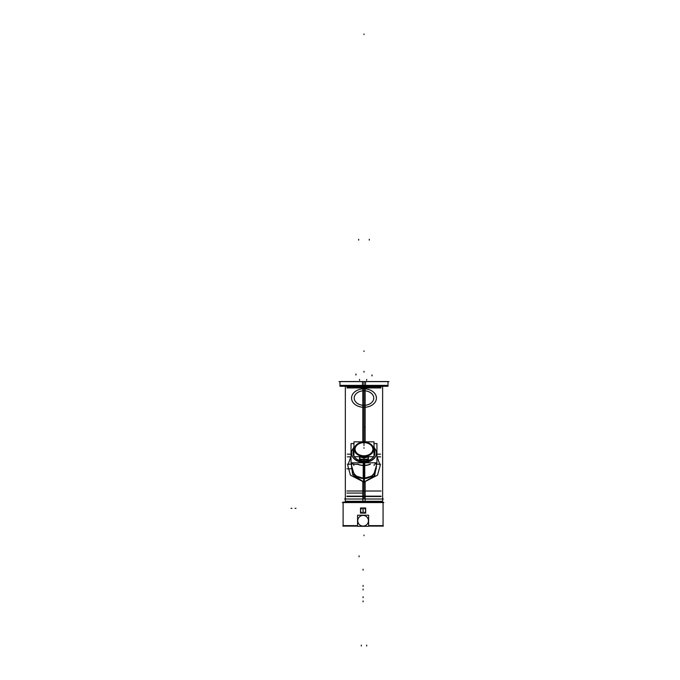 <?xml version="1.0" encoding="UTF-8"?>
<svg xmlns="http://www.w3.org/2000/svg" width="680" height="680" viewBox="0 0 680 680"><rect width="100%" height="100%" fill="white"/><g stroke="black" fill="none" stroke-linecap="round" stroke-linejoin="round"><path stroke-width="1.02" d="M351.033 461.933L352.623 474.665L363.978 482.137L352.623 474.665L351.033 461.933L352.623 474.665L363.978 482.137L352.623 474.665L351.033 461.933L352.623 474.665L363.978 482.137L374.705 475.771L376.933 461.933L374.705 475.771L363.978 482.137L363.978 465.358A12.427 9.239 180 0 1 357.858 464.16A12.427 9.239 180 0 0 363.978 465.358L363.978 482.137L374.705 475.771L376.933 461.933L374.705 475.771L363.978 482.137L363.978 465.358A12.427 9.239 180 0 1 357.858 464.16A12.427 9.239 180 0 0 363.978 465.358A12.427 9.239 180 0 1 357.858 464.16A12.427 9.239 180 0 0 363.978 465.358L363.978 462.8L363.978 465.358A12.427 9.239 180 0 0 370.107 464.16A12.427 9.239 180 0 1 363.978 465.358L363.978 462.8M351.56 466.59L351.747 468.35M351.806 468.647L352.223 470.186M352.385 470.637L353.124 472.2M374.501 448.273A12.427 9.239 180 0 1 376.414 453.11A12.427 9.239 180 0 0 374.501 448.273A12.427 9.239 180 0 1 374.867 457.657A12.427 9.239 180 0 1 363.978 462.434A12.427 9.239 180 0 1 351.551 453.194A12.427 9.239 180 0 0 363.978 462.434A12.427 9.239 180 0 1 353.099 457.657A12.427 9.239 180 0 1 353.464 448.273A12.427 9.239 180 0 0 351.551 453.11A12.427 9.239 180 0 1 353.464 448.273A12.427 9.239 180 0 0 353.099 457.657A12.427 9.239 180 0 0 363.978 462.434A12.427 9.239 180 0 1 353.099 457.657A12.427 9.239 180 0 1 353.464 448.273A12.427 9.239 180 0 0 353.099 457.657A12.427 9.239 180 0 0 363.978 462.434A12.427 9.239 180 0 0 376.414 453.194A12.427 9.239 180 0 1 363.978 462.434A12.427 9.239 180 0 0 374.867 457.657A12.427 9.239 180 0 0 374.501 448.273A12.427 9.239 180 0 1 374.867 457.657A12.427 9.239 180 0 1 363.978 462.434A12.427 9.239 180 0 0 374.867 457.657A12.427 9.239 180 0 0 374.501 448.273M363.978 461.278A10.88 8.083 180 0 1 354.195 456.722A10.88 8.083 180 0 0 363.978 461.278A10.88 8.083 180 0 0 373.771 456.722A10.88 8.083 180 0 1 363.978 461.278M353.107 453.11A10.88 8.083 180 0 1 353.328 451.571A10.88 8.083 180 0 0 353.957 456.331A10.88 8.083 180 0 1 353.107 453.194M374.858 453.194A10.88 8.083 180 0 1 374.008 456.331A10.88 8.083 180 0 0 374.637 451.571A10.88 8.083 180 0 1 374.858 453.11M363.978 456.433A9.63 7.157 180 0 1 354.348 449.276A9.63 7.157 180 0 1 363.978 442.111A9.63 7.157 0 0 1 373.618 449.276A9.63 7.157 0 0 1 363.978 456.433A9.63 7.157 0 0 0 373.618 449.276A9.63 7.157 0 0 0 363.978 442.111A9.63 7.157 180 0 0 354.348 449.276A9.63 7.157 180 0 0 363.978 456.433M355.062 449.276A8.925 6.63 180 0 0 363.978 455.906A8.925 6.63 0 0 0 372.903 449.276M372.903 449.208A8.925 6.63 0 0 0 363.978 442.646A8.925 6.63 180 0 0 355.062 449.208M368.407 456.866A10.65 7.913 0 0 0 368.832 456.722A10.65 7.913 0 0 1 368.407 456.866M374.637 449.625A10.65 7.913 0 0 0 374.008 446.989A10.65 7.913 0 0 1 374.008 452.344A10.65 7.913 0 0 0 374.637 449.667L374.637 454.325M366.63 456.722L368.041 456.892L366.63 456.722M363.978 459.79L368.237 458.787L368.237 456.969L368.237 458.787L363.978 459.79L359.72 458.787L359.72 456.969L359.72 458.787L363.978 459.79M353.328 449.625A10.65 7.913 180 0 1 353.957 446.989A10.65 7.913 180 0 0 353.957 452.344A10.65 7.913 180 0 1 353.328 449.667L353.328 454.325M359.924 456.892L361.335 456.722L359.924 456.892M383.07 502.562L383.07 525.64L368.637 525.64L383.07 525.64L383.07 502.562M343.12 502.562L343.12 525.64L343.12 502.562M365.151 501.262L365.151 482.341L365.151 501.262L345.338 501.262L345.338 386.249L345.338 501.262L365.151 501.262M365.151 441.702L365.151 386.249L365.151 441.702M351.033 456.288L347.769 465.494L350.421 475.159L364.429 482.375L364.395 478.592L356.583 476.162L364.395 478.592L364.429 482.375L350.421 475.159L347.769 465.494L351.033 456.288M353.821 473.322L352.291 470.381L353.821 473.322L352.546 471.027L353.821 473.322L351.551 465.706L353.821 473.339L353.821 476.162L356.6 476.162M371.382 476.162L362.942 478.541L363.57 478.584L363.536 482.375L377.536 475.167L380.197 465.511L376.933 456.288L380.197 465.511L377.536 475.167L363.536 482.375L363.57 478.592L371.382 476.162L374.136 476.162L374.136 473.322L376.414 465.706L374.136 473.322M382.627 501.262L362.814 501.262L362.814 482.341L362.814 501.262L382.627 501.262L382.627 386.249L382.627 501.262M362.814 441.702L362.814 386.249L362.814 441.702M383.375 499.01L344.59 499.01L383.375 499.01M347.361 456.833L351.033 456.833M376.933 456.833L380.604 456.833M354.135 476.162L354.135 476.918L357.765 476.918M370.2 476.918L373.822 476.918L373.822 476.162M347.361 454.172L351.033 454.172M376.933 454.172L380.604 454.172M347.361 464.202L351.551 464.202M376.414 464.202L380.604 464.202M353.821 465.494L353.821 464.678M374.136 465.494L374.136 464.678M358.079 464.414L353.353 464.16L358.079 464.414M363.298 461.1A10.88 8.083 0 0 0 373.66 456.722M374.008 456.169A10.88 8.083 0 0 0 374.858 453.033A10.88 8.083 0 0 0 374.637 451.41M351.033 462.8L376.933 462.8L376.933 443.589L374.008 443.589L376.933 443.589L376.933 462.8L351.033 462.8L351.033 443.589L353.957 443.589L351.033 443.589L351.033 462.8M363.205 462.8L363.205 465.502A12.427 9.239 0 0 0 370.473 464.16A12.427 9.239 0 0 1 363.205 465.502L363.205 462.8M363.205 462.256A12.427 9.239 0 0 0 376.414 453.033A12.427 9.239 0 0 0 374.442 448.035A12.427 9.239 0 0 1 376.414 453.033A12.427 9.239 0 0 1 363.205 462.256M353.524 448.035A12.427 9.239 0 0 0 351.551 453.033A12.427 9.239 0 0 0 364.76 462.256A12.427 9.239 0 0 1 351.551 453.033A12.427 9.239 0 0 1 353.524 448.035M364.76 462.8L364.76 465.502A12.427 9.239 0 0 1 357.493 464.16A12.427 9.239 0 0 0 364.76 465.502L364.76 462.8M364.76 478.558L364.76 464.831L364.76 478.558C356.813 478.21 352.41 474.07 351.551 466.157L351.551 462.8L351.551 466.157C352.41 474.07 356.813 478.21 364.76 478.558A12.427 12.427 0 0 1 352.01 462.8A12.427 12.427 0 0 0 364.76 478.558M363.205 478.558L363.205 464.831L363.205 478.558A12.427 12.427 0 0 0 375.947 462.8A12.427 12.427 0 0 1 363.205 478.558C371.008 478.346 375.411 474.206 376.414 466.157L376.414 466.157C375.411 474.206 371.008 478.346 363.205 478.558M353.328 451.41A10.88 8.083 0 0 0 353.107 453.033A10.88 8.083 0 0 0 353.957 456.169M354.305 456.722A10.88 8.083 0 0 0 364.667 461.1L364.65 457.606A10.684 7.939 180 0 1 359.031 456.722M381.063 387.94L346.902 387.94M346.902 491.019L381.063 491.019M375.079 464.16L375.079 462.8M352.886 464.16L352.886 462.8M374.008 456.722L353.957 456.722L353.957 441.83L374.008 441.83L374.008 456.722M374.357 447.763A10.684 7.939 180 0 1 374.008 452.429M368.934 456.722A10.684 7.939 180 0 1 363.307 457.606M363.315 457.572L363.358 456.722M363.375 442.144A9.596 7.131 180 0 1 373.583 449.259A9.596 7.131 180 0 1 363.375 456.382M363.315 461.1L363.315 457.606M363.315 441.668A10.65 7.913 180 0 1 366.188 441.83M374.008 446.896A10.65 7.913 180 0 1 374.637 449.573A10.65 7.913 180 0 1 374.008 452.251M368.577 456.722A10.65 7.913 180 0 1 363.315 457.478M364.65 457.572L364.65 457.478A10.65 7.913 180 0 1 359.388 456.722M353.957 452.251A10.65 7.913 180 0 1 353.328 449.573A10.65 7.913 180 0 1 353.957 446.896M361.777 441.83A10.65 7.913 180 0 1 364.65 441.668M364.642 457.478L364.607 456.722M353.957 452.429A10.684 7.939 180 0 1 353.608 447.763M364.582 456.382A9.596 7.131 180 0 1 354.382 449.259A9.596 7.131 180 0 1 364.582 442.144M359.55 458.83L359.55 456.535M368.407 458.83L368.407 456.535M359.55 458.754L359.55 459.833L368.407 459.833L368.407 458.754M363.418 442.527A8.925 6.63 180 0 1 372.903 449.14A8.925 6.63 180 0 1 363.418 455.762M364.539 455.762A8.925 6.63 180 0 1 355.062 449.14A8.925 6.63 180 0 1 364.539 442.527M388.969 381.633L338.997 381.633M388 385.441L362.474 385.441L362.474 381.548L388 381.548L388 385.441M362.534 386.249L362.474 385.279M388.05 386.249L339.915 386.249M380.936 386.962L347.029 386.962M365.432 386.249L365.491 385.279M365.491 385.441L365.491 381.548L339.966 381.548L339.966 385.441L365.491 385.441M351.841 468.817L346.936 468.817M362.814 493.06L346.936 493.06M381.063 496.171L346.902 496.171M381.063 496.519L346.902 496.519M362.89 502.095A27.166 1.708 -90 0 1 362.874 501.262M365.075 502.095A27.166 1.708 -90 0 0 365.092 501.262M342.779 526.09L357.552 526.09L343.12 526.108L343.12 502.095L343.12 526.108L343.12 502.095L343.12 526.108L343.12 502.095L383.07 502.095L383.07 526.108L368.637 526.108L383.409 526.09M383.868 502.562L342.32 502.562M362.763 515.44A5.329 5.329 0 0 1 368.424 520.761A5.329 5.329 0 0 1 362.763 526.073M363.426 526.073A5.329 5.329 0 0 1 357.765 520.761A5.329 5.329 0 0 1 363.426 515.44M368.637 526.303L357.552 526.303L357.552 515.219L368.637 515.219L368.637 526.303M362.933 513.068A2.525 2.525 0 0 0 365.619 510.552A2.525 2.525 0 0 0 362.933 508.028M363.256 508.028A2.525 2.525 0 0 0 360.57 510.552A2.525 2.525 0 0 0 363.256 513.068M363.094 510.552L363.256 507.977A2.575 2.575 0 0 0 360.51 510.552A2.575 2.575 0 0 0 363.256 513.128L363.094 510.552L362.933 513.128A2.575 2.575 0 0 0 365.67 510.552A2.575 2.575 0 0 0 362.933 507.977L363.094 513.128L363.094 508.019A2.533 2.533 0 0 0 360.561 510.552A2.533 2.533 0 0 0 363.094 513.086L363.094 510.552M365.678 507.969L360.51 507.969L360.51 513.137L365.678 513.137L365.678 507.969M363.978 482.383L363.978 499.01M382.627 385.365L363.978 385.365L363.978 441.66M363.978 427.091L364.871 427.091L363.978 427.091M364.599 405.305A9.767 7.259 180 0 1 354.212 398.063A9.767 7.259 180 0 1 364.599 390.813M363.366 390.813A9.767 7.259 180 0 1 373.745 398.063A9.767 7.259 180 0 1 363.366 405.305M364.76 407.277A12.427 9.239 180 0 1 351.551 398.063A12.427 9.239 180 0 1 364.76 388.841A12.427 9.239 180 0 0 351.551 398.063A12.427 9.239 180 0 0 364.76 407.277A12.427 9.239 180 0 1 351.551 398.063A12.427 9.239 180 0 1 364.76 388.841M363.205 388.841A12.427 9.239 180 0 1 376.414 398.063A12.427 9.239 180 0 1 363.205 407.277A12.427 9.239 180 0 0 376.414 398.063A12.427 9.239 180 0 0 363.205 388.841A12.427 9.239 180 0 1 376.414 398.063A12.427 9.239 180 0 1 363.205 407.277M369.308 239.258L369.308 240.142M366.648 646L366.648 645.116M361.318 646L361.318 645.116M358.657 239.258L358.657 240.142M363.978 407.813L363.978 408.408L363.978 407.813M372.062 374.977L372.062 375.861L372.062 374.977M355.903 374.977L355.903 374.085L355.903 374.977M371.969 374.977L371.969 375.861L371.969 374.977M355.988 374.977L355.988 374.085L355.988 374.977M363.978 482.137L363.978 478.592L363.978 482.137L374.705 475.771L376.933 461.933M370.107 464.16A12.427 9.239 180 0 1 363.978 465.358A12.427 9.239 180 0 0 370.107 464.16A12.427 9.239 180 0 1 363.978 465.358A12.427 9.239 180 0 0 370.107 464.16M363.978 455.906A8.925 6.63 180 0 1 355.062 449.276A8.925 6.63 180 0 1 363.978 442.646A8.925 6.63 0 0 1 372.903 449.276A8.925 6.63 0 0 1 363.978 455.906M363.978 445.553L363.978 444.958L363.978 445.553M363.978 448.264L363.978 447.669L363.978 448.264M363.978 444.091L363.978 443.496L363.978 444.091M363.978 440.869L363.978 441.464L363.978 440.869M363.978 350.888L363.978 351.483L363.978 350.888M363.978 34.595L363.978 34L363.978 34.595M363.978 535.083L363.978 535.678L363.978 535.083M363.978 381.633L363.978 385.365L339.966 385.365L340.85 386.249L339.966 385.279M363.978 371.288L363.978 372.173L363.978 371.288M364.123 386.249L364.131 385.279M363.094 601.825L363.094 600.942M363.094 597.669L363.094 596.785M363.094 589.942L363.094 589.05M363.094 586.347L363.094 585.463M363.978 501.262L363.978 502.095M357.552 525.64L343.12 525.64L357.552 525.64M359.1 556.759L359.1 555.875M295.086 508.334L295.97 508.334M291.031 508.334L291.924 508.334M359.541 380.281L359.541 379.389L359.541 380.281M366.648 380.281L366.648 379.389L366.648 380.281M363.094 570.146L363.094 569.262L363.094 570.146M363.094 508.019A2.533 2.533 0 0 1 365.627 510.552A2.533 2.533 0 0 1 363.094 513.086A2.533 2.533 0 0 0 365.627 510.552A2.533 2.533 0 0 0 363.094 508.019A2.533 2.533 0 0 0 360.561 510.552A2.533 2.533 0 0 0 363.094 513.086M388 381.633L388 385.365L363.978 385.365M361.182 478.269L360.196 477.998L361.182 478.269M358.734 477.419L357.629 476.841L358.734 477.419M351.875 468.962L351.764 468.427L351.875 468.962M376.219 468.325L376.082 468.979L376.219 468.325M375.912 469.65L375.615 470.535L375.912 469.65M369.35 477.368L367.344 478.125L369.35 477.368M365.253 478.524L364.387 478.584L365.253 478.524M388 385.365L387.107 386.249L387.991 385.279M339.966 385.365L339.966 381.633M381.642 501.262L381.387 502.095L381.642 501.262M346.579 502.095L346.324 501.262L346.579 502.095M351.551 466.395L351.594 467.219L351.551 466.395M351.857 468.902L352.206 470.152L351.857 468.902M358.776 477.445L360.553 478.108L358.776 477.445M363.587 478.584L364.208 478.584L363.587 478.584M366.409 478.346L367.744 478.006L366.409 478.346M369.027 477.513L370.387 476.808L369.027 477.513M374.637 454.418L374.637 449.573M353.328 454.418L353.328 449.573M383.07 502.095L383.07 526.108L383.07 502.095"/></g></svg>
